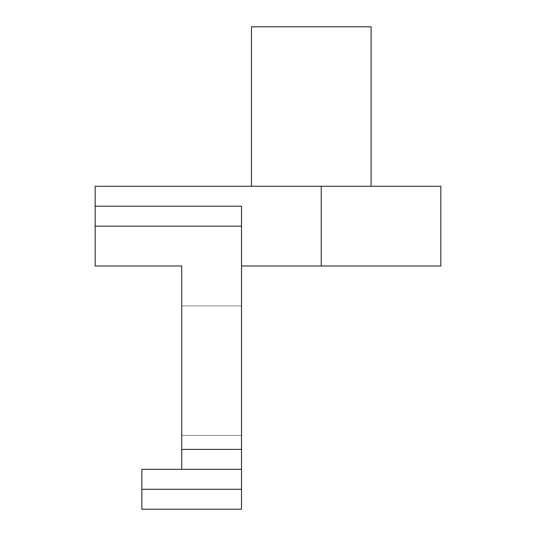<?xml version="1.0" encoding="UTF-8"?>
<svg xmlns="http://www.w3.org/2000/svg" width="536" height="536" viewBox="0 0 536 536"><rect width="100%" height="100%" fill="white"/><g stroke="black" fill="none" stroke-linecap="round" stroke-linejoin="round"><path stroke-width="0.4" stroke-dasharray="2.68 2.01" d="M321.245 186.273L95.153 186.273L95.153 206.206L241.508 206.206L241.508 509.2L141.839 509.2L241.508 509.2L181.711 509.2L241.508 509.2L241.508 206.206L95.153 206.206L95.153 266.003L181.711 266.003L181.711 469.335L181.711 266.003L181.711 469.335L141.839 469.335L141.839 509.2L241.508 509.2L241.508 469.335L181.711 469.335L241.508 469.335L241.508 266.003L440.847 266.003L440.847 186.273L321.245 186.273L321.245 266.003M241.508 305.875L181.711 305.875L181.711 435.446L181.711 305.875L241.508 305.875L241.508 435.446L181.711 435.446L241.508 435.446L241.508 305.875L181.711 305.875L241.508 305.875M241.508 226.138L241.508 206.206L95.153 206.206L95.153 266.003L181.711 266.003L95.153 266.003L95.153 226.138L241.508 226.138L241.508 266.003M251.478 186.273L371.08 186.273L251.478 186.273M241.508 469.335L181.711 469.335M241.508 435.446L181.711 435.446L241.508 435.446M95.153 206.206L95.153 226.138M371.08 26.8L251.478 26.8M241.508 449.396L181.711 449.396M241.508 489.268L141.839 489.268"/><path stroke-width="0.8" d="M241.508 469.335L241.508 206.206L95.153 206.206L95.153 266.003L181.711 266.003L181.711 469.335L141.839 469.335L141.839 509.2L241.508 509.2L241.508 469.335L181.711 469.335M95.153 206.206L95.153 186.273L321.245 186.273L321.245 266.003L241.508 266.003M321.245 186.273L440.847 186.273L440.847 266.003L321.245 266.003M251.478 186.273L251.478 26.8L371.08 26.8L371.08 186.273M241.508 449.396L181.711 449.396M241.508 226.138L95.153 226.138M241.508 489.268L141.839 489.268"/></g></svg>
